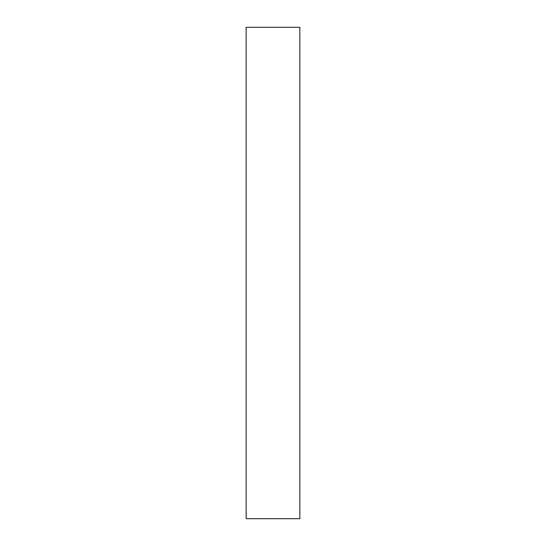 <?xml version="1.0" encoding="UTF-8"?>
<svg xmlns="http://www.w3.org/2000/svg" width="546" height="546" viewBox="0 0 546 546"><rect width="100%" height="100%" fill="white"/><g stroke="black" fill="none" stroke-linecap="round" stroke-linejoin="round"><path stroke-width="0.82" d="M299.843 518.7L246.157 518.7L299.843 518.7L299.843 27.3L246.157 27.3L299.843 27.3L299.843 518.7M246.157 27.3L246.157 518.7L246.157 27.3"/></g></svg>
